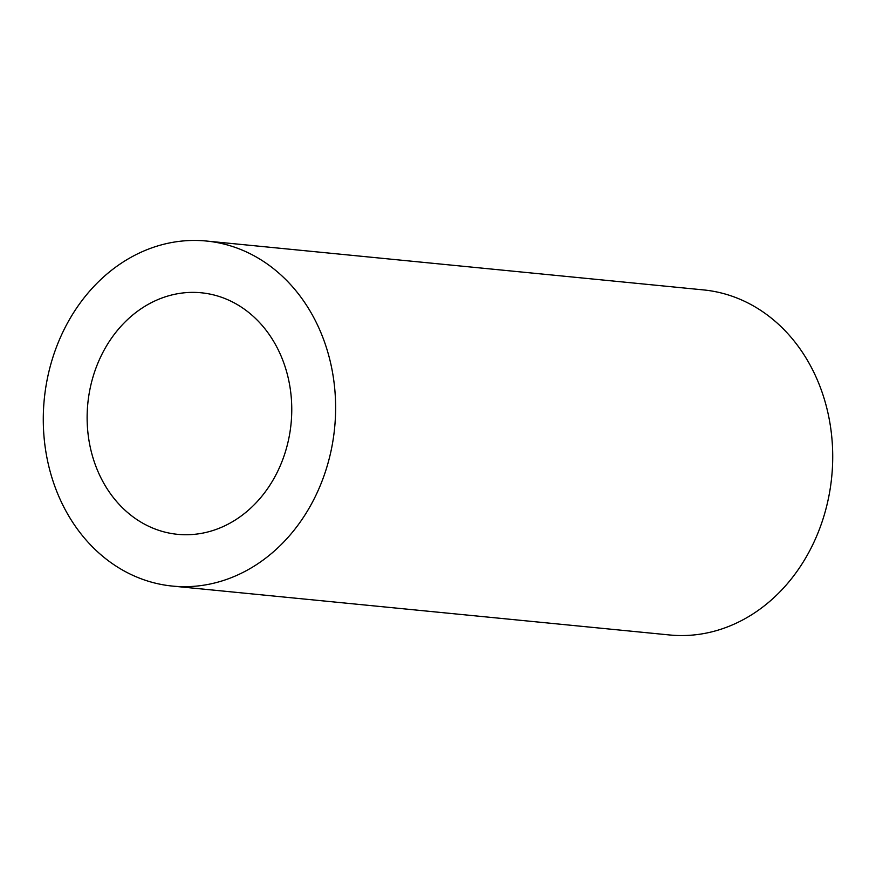 <?xml version="1.0" encoding="UTF-8"?>
<svg xmlns="http://www.w3.org/2000/svg" width="876" height="876" viewBox="0 0 876 876"><rect width="100%" height="100%" fill="white"/><g stroke="black" fill="none" stroke-linecap="round" stroke-linejoin="round"><path stroke-width="1.31" d="M87.49 427.849A121.348 102.12 -84.4 0 0 177.576 534.327A121.348 102.12 -84.4 0 0 291.401 399.281A121.348 102.12 -84.4 0 0 201.327 292.792A121.348 102.12 -84.4 0 0 87.49 427.849M335.103 393.149A173.36 145.887 -84.4 0 0 206.418 241.031A173.36 145.887 -84.4 0 0 43.8 433.97A173.36 145.887 -84.4 0 0 172.484 586.088A173.36 145.887 -84.4 0 0 335.103 393.149M172.484 586.088L669.582 634.969A173.36 145.887 -84.4 0 0 832.2 442.03A173.36 145.887 -84.4 0 0 703.516 289.912L206.418 241.031"/></g></svg>
